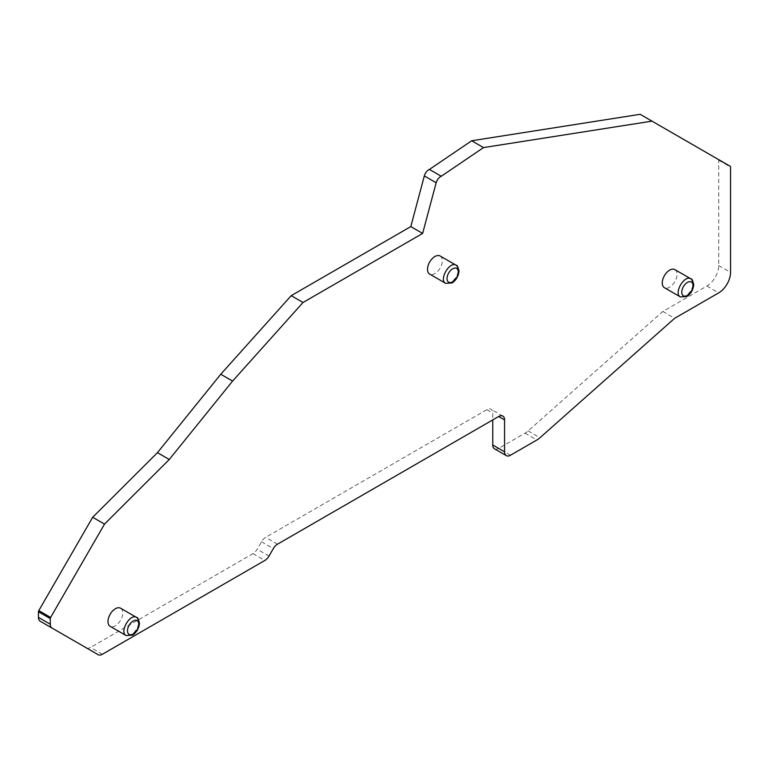 <?xml version="1.0" encoding="UTF-8"?>
<svg xmlns="http://www.w3.org/2000/svg" width="769" height="769" viewBox="0 0 769 769"><rect width="100%" height="100%" fill="white"/><g stroke="black" fill="none" stroke-linecap="round" stroke-linejoin="round"><path stroke-width="0.58" stroke-dasharray="3.85 2.88" d="M494.486 448.808A8.363 4.825 120 0 0 498.668 448.394L525.064 433.158A16.735 9.661 120 0 0 528.13 430.919L662.82 311.474L706.884 286.039A16.735 9.661 120 0 0 718.717 265.545L718.717 160.231A1.673 0.961 120 0 0 718.371 159.471L640.144 114.302M86.359 647.883A8.363 4.825 120 0 0 90.521 647.45L253.011 553.632A8.363 4.825 120 0 0 257.202 549.22L261.498 541.761A8.363 4.825 -60 0 1 265.69 537.348L486.835 409.666A8.363 4.825 -60 0 1 491.016 409.252A8.363 4.825 -60 0 1 492.756 413.088L492.756 419.912M40.18 621.217L86.33 647.863M718.371 159.471L730.204 166.296M440.137 256A10.458 6.037 -60 0 1 441.742 264.382A10.458 6.037 -60 0 1 434.908 273.601A10.458 6.037 -60 0 1 429.679 274.12M674.874 269.602A10.458 6.037 -60 0 1 676.48 277.984A10.458 6.037 -60 0 1 669.655 287.193A10.458 6.037 -60 0 1 664.426 287.712M120.608 608.221A10.458 6.037 -60 0 1 122.204 616.594A10.458 6.037 -60 0 1 115.379 625.812A10.458 6.037 -60 0 1 110.15 626.331M662.82 311.474L674.653 318.308M456.104 265.228L456.094 265.218C459.881 270.544 458.141 276.407 450.874 282.819L445.645 283.338M690.85 278.82L690.841 278.82C694.628 284.136 692.888 290.009 685.621 296.421L680.392 296.93M136.565 617.44L136.574 617.44C140.352 622.755 138.612 628.619 131.345 635.031L126.116 635.55M528.13 430.919L539.953 437.753M525.064 433.158L536.897 439.983M718.717 160.231L730.55 167.065M718.717 265.545L730.55 272.38M706.884 286.039L718.717 292.864M510.501 455.229L498.668 448.394M486.835 409.666L492.756 413.088M277.513 544.183L265.69 537.348M261.498 541.761L273.331 548.595M269.025 556.054L257.202 549.22M253.011 553.632L264.844 560.466M102.344 654.284L90.521 647.45M502.849 416.087L491.016 409.252"/><path stroke-width="1.15" d="M492.756 419.912L492.756 444.982A8.363 4.825 120 0 0 494.486 448.808L506.319 455.642A8.363 4.825 -60 0 1 504.579 451.807L504.579 419.912L498.668 416.5A8.363 4.825 -60 0 1 502.849 416.087A8.363 4.825 -60 0 1 504.579 419.912M498.668 416.5L277.513 544.183A8.363 4.825 -60 0 0 273.331 548.595L269.025 556.054A8.363 4.825 -60 0 1 264.844 560.466L102.344 654.284A8.363 4.825 -60 0 1 98.163 654.698L86.33 647.863A8.363 4.825 120 0 0 86.359 647.883M38.45 617.392A8.363 4.825 120 0 0 40.18 621.217L52.013 628.052A8.363 4.825 -60 0 1 50.283 624.226L50.283 618.603A1.673 0.961 -60 0 1 50.629 617.44L104.507 524.112L169.276 459.497L232.594 381.078L303.024 302.486L291.201 295.661L220.761 374.253L157.453 452.662L92.674 517.287L38.796 610.605A1.673 0.961 120 0 0 38.45 611.768L38.45 617.392L50.283 624.226M410.809 226.595L422.642 233.43L436.158 182.743A6.69 3.864 -60 0 1 441.262 176.255L483.518 147.59L651.977 121.137L640.144 114.302L471.685 140.765L429.429 169.43A6.69 3.864 120 0 0 424.325 175.918L410.809 226.595L291.201 295.661M651.977 121.137L730.204 166.296A1.673 0.961 -60 0 1 730.55 167.065L730.55 272.38A16.735 9.661 -60 0 1 718.717 292.864L674.653 318.308L539.953 437.753A16.735 9.661 -60 0 1 536.897 439.983L510.501 455.229A8.363 4.825 -60 0 1 506.319 455.642M445.645 283.338L429.679 274.12A10.458 6.037 -60 0 1 429.679 262.037A10.458 6.037 -60 0 1 440.137 256L456.084 265.209C449.654 260.845 438.628 279.935 445.626 283.319L452.134 282.944C456.19 280.099 458.478 276.177 459.006 271.178C458.007 266.843 457.036 264.853 456.084 265.209M680.392 296.93L664.426 287.712A10.458 6.037 -60 0 1 664.426 275.638A10.458 6.037 -60 0 1 674.874 269.602L690.85 278.82C684.4 274.437 673.375 293.537 680.373 296.921L686.88 296.536C690.937 293.691 693.225 289.769 693.753 284.78C692.754 280.445 691.783 278.455 690.831 278.811M126.097 635.54L132.604 635.156C136.661 632.31 138.949 628.388 139.477 623.399C138.478 619.064 137.507 617.074 136.555 617.43C130.124 613.056 119.099 632.156 126.097 635.54L110.15 626.331A10.458 6.037 -60 0 1 110.15 614.258A10.458 6.037 -60 0 1 120.608 608.221L136.565 617.44M86.33 647.863L40.18 621.217M92.674 517.287L104.507 524.112M157.453 452.662L169.276 459.497M220.761 374.253L232.594 381.078M422.642 233.43L303.024 302.486M429.429 169.43L441.262 176.255M471.685 140.765L483.518 147.59M452.653 281.79A7.95 4.585 -60 0 1 447.789 274.869A7.95 4.585 -60 0 1 457.526 269.246A7.95 4.585 -60 0 1 452.653 281.79M687.399 295.392A7.95 4.585 -60 0 1 682.536 288.462A7.95 4.585 -60 0 1 692.263 282.848A7.95 4.585 -60 0 1 687.399 295.392M133.124 634.012A7.95 4.585 -60 0 1 128.26 627.081A7.95 4.585 -60 0 1 137.987 621.467A7.95 4.585 -60 0 1 133.124 634.012M38.45 611.768L50.283 618.603M38.796 610.605L50.629 617.44M492.756 444.982L504.579 451.807M436.158 182.743L424.325 175.918"/></g></svg>

